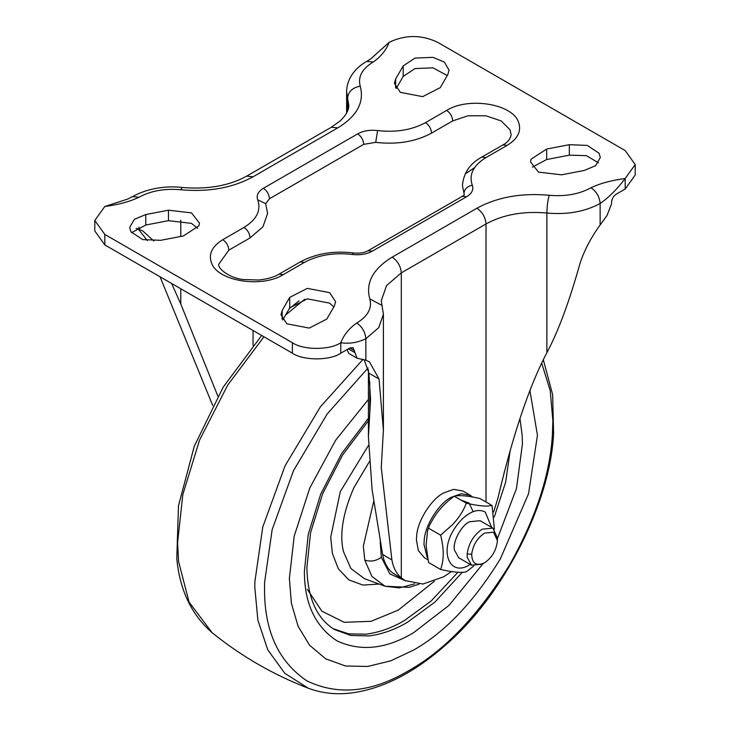<?xml version="1.0" encoding="UTF-8"?>
<svg xmlns="http://www.w3.org/2000/svg" width="730" height="730" viewBox="0 0 730 730"><rect width="100%" height="100%" fill="white"/><g stroke="black" fill="none" stroke-linecap="round" stroke-linejoin="round"><path stroke-width="1.09" d="M529.907 390.468L537.453 435.308L528.547 493.726L500.351 558.888C473.661 602.168 444.679 632.591 413.408 650.156L390.833 660.796L367.747 666.453L345.527 665.997L325.699 658.843L309.584 645.238L298.077 626.231L291.434 603.4L289.363 578.534L294.199 536.139L309.785 488.005L335.663 440.199L368.422 399.41M182.153 187.464C207.594 189.599 229.092 185.831 246.64 176.149L253.054 176.788C232.633 187.92 208.543 192.236 180.785 189.745L182.153 187.464C169.26 185.84 149.303 187.245 132.522 196.616L138.946 197.255C129.84 201.635 118.461 204.71 104.81 206.481L94.79 220.451L94.79 230.936L104.81 244.906L292.392 353.201C303.279 360.739 329.905 360.739 340.8 353.201L349.871 347.964L353.083 347.644L357.07 358.211L365.849 360.2L365.849 338.738C357.499 342.689 349.15 344.012 340.8 342.726C343.857 334.842 349.177 328.281 356.778 323.016C367.938 316.19 372.273 308.142 369.772 298.862C365.465 282.838 372.948 268.932 392.229 257.133L476.945 208.223C497.367 197.091 521.457 192.775 549.216 195.266C565.285 196.708 579.228 194.198 591.054 187.756C600.16 183.376 611.539 180.301 625.19 178.531C616.832 189.471 608.482 197.784 600.133 203.478C599.558 196.826 596.529 191.589 591.054 187.756M493.653 511.949L497.778 498.727C512.953 434.569 529.323 385.896 546.88 352.7C558.286 331.384 569.382 301.454 580.158 262.909C584.402 250.171 591.063 237.515 600.133 224.931L606.931 215.679L611.576 203.862L611.576 202.11C611.859 198.788 613.373 196.169 616.111 194.253L625.19 189.015L635.209 175.036L635.209 164.56L625.19 150.581L437.608 42.285C421.475 34.629 405.342 34.629 389.2 42.285C386.143 50.169 380.823 56.739 373.222 61.995C362.062 68.821 357.727 76.878 360.228 86.149C364.535 102.173 357.052 116.088 337.771 127.878L253.054 176.788M257.699 199.792L265.638 203.597L267.582 213.47L262.919 226.847L250.034 237.925L228.855 250.144L218.827 264.123C217.285 268.275 229.366 278.166 243.364 279.535L258.812 280.01C267.216 279.125 273.96 277.181 279.033 274.179L283.313 274.599C261.979 288.113 218.507 281.388 211.727 263.53C208.114 254.441 211.8 246.494 222.805 239.668L243.984 227.441C256.741 219.575 261.313 210.359 257.699 199.792C256.193 195.394 258.101 191.552 263.411 188.276L357.673 133.855C363.348 130.789 370 129.685 377.62 130.551C395.934 132.641 411.893 130.004 425.508 122.64L446.687 110.412C468.021 96.898 511.493 103.623 518.273 121.481C521.886 130.57 518.2 138.518 507.195 145.343L486.016 157.571L481.736 157.151C470.011 163.447 463.577 172.9 462.418 185.52L464.289 194.709M481.736 157.151L502.915 144.923C507.396 142.651 510.142 139.302 511.173 134.868L510.005 129.748L501.145 120.888L485.797 115.778L468.085 115.778L452.737 120.888L431.558 133.115C415.671 141.711 397.047 144.786 375.695 142.359L363.723 144.339L269.461 198.752L265.711 203.77M347.106 349.56L348.703 353.375L357.07 358.211M369.772 298.862L382 305.423L383.396 314.283L383.396 430.207L379.052 379.016L369.435 361.834L365.849 360.2M364.142 359.653L368.933 373.167L370.557 399.41L368.422 436.814L372.099 489.711L382.62 554.517C384.062 562.283 387.265 568.323 392.229 572.648L405.15 580.606L422.925 584.027L443.657 576.791L451.551 571.572M405.15 580.606L401.308 577.886C396.363 573.57 393.224 567.566 391.891 559.864L381.252 467.602L383.396 430.207M160.043 276.798L212.722 405.515M217.868 396.18L180.785 304.018L180.785 288.77M171.632 283.486L180.785 304.018M136.081 228.362L138.946 229.193L138.946 227.121M153.829 241.019L142.907 231.054L138.946 229.193M138.253 228.955L147.332 240.599M395.623 79.032L403.188 65.937L414.987 58.081L432.954 57.351L444.369 62.105L449.041 70.235L447.837 74.533L440.272 87.636L422.661 96.643L400.332 92.345L394.41 83.339L395.623 79.032L395.623 87.646M396.198 88.522L403.188 76.422L403.188 65.937M598.49 162.808L586.391 155.654L569.336 155.161L546.67 159.523L532.38 167.179M584.219 170.464L595.634 165.701L600.315 157.571L599.102 153.273L587.303 145.416L569.336 144.686L546.67 149.048L531.038 159.204L530.555 161.941L538.466 172.097L561.534 174.826L584.219 170.464M183.349 235.963L160.664 240.325L142.697 239.595L130.898 231.738L129.685 227.441L134.366 219.31L145.781 214.547L168.447 210.185L191.516 212.904L199.445 223.07L198.971 225.789L183.349 235.963M326.812 319.074L334.376 305.97L335.59 301.673L329.659 292.666L307.339 288.368L289.728 297.384L282.163 310.478L280.959 314.776L286.881 323.791L309.21 328.089L326.812 319.074M197.62 228.317L191.516 223.38L168.447 220.67L168.447 210.185M131.51 232.678L145.781 225.032L168.447 220.67M94.79 220.451L104.81 234.43L292.392 342.726C303.279 350.263 329.905 350.263 340.8 342.726L340.8 353.201M625.19 189.015L625.19 178.531L635.209 164.56M333.802 306.965L329.659 303.142L307.339 298.844L289.728 307.859L282.738 319.968M447.262 75.528L432.954 67.826L414.987 68.565L403.188 76.422M497.367 540.547L497.367 537.928L492.933 528.128L482.238 529.186C473.733 534.926 468.706 543.193 467.154 553.997L467.209 557.328L471.543 565.184L482.238 564.126L484.501 562.812C491.737 557.939 496.008 550.913 497.322 541.733L497.367 540.547L493.599 532.216L484.501 533.119C477.274 538.001 473.003 545.027 471.689 554.207C471.954 563.514 476.225 566.389 484.501 562.812M492.933 528.128L480.075 520.709L469.381 521.767C461.123 525.646 452.6 541.943 454.352 549.9L458.677 557.756L471.543 565.184M472.602 496.938L470.476 495.405L461.25 493.736L451.222 497.312C439.095 503.226 424.833 525.417 424.185 540.656L423.993 544.47L427.196 557.419M470.476 495.405L462.911 491.034L453.686 489.365L443.657 492.942C431.53 498.855 417.268 521.056 416.62 536.285L416.428 540.109L418.345 550.575L424.404 557.738L427.689 559.636M494.374 529.223L492.066 505.498L487.403 506.091C482.046 506.145 475.029 505.187 466.351 503.198C463.358 510.909 458.814 517.999 452.719 524.459L440.637 535.19C444.077 548.549 444.077 559.974 440.637 569.482C452.637 572.229 461.205 572.995 466.351 571.773L473.724 566.015M473.168 511.703L469.089 503.08L460.822 500.004M440.637 569.482L428.537 562.492L426.092 545.392L427.625 530.29L429.787 524.779L433.72 517.835C438.986 509.485 445.829 502.277 454.252 496.208C459.352 494.986 467.93 495.752 479.966 498.508L492.066 505.498M440.637 535.19L428.537 528.201M466.351 503.198L454.252 496.208M414.631 583.872L399.319 587.915L384.984 586.217L371.926 576.435L364.772 560.092L363.339 546.031L373.651 501.638M419.002 584.21L409.174 587.367L384.984 586.217L364.535 578.735L350.884 568.515L343.401 551.433C339.386 534.114 342.918 512.798 353.986 487.476L369.371 461.688M462.236 572.375L434.898 602.113L407.358 622.343C394.884 629.68 382.128 634.206 369.097 635.921L350.838 635.465L334.532 629.561C316.82 618.675 307.604 598.107 306.883 567.858L310.533 532.827L322.633 493.763L342.625 454.954L368.422 420.781M510.188 450.501L505.671 482.065L494.265 517.059M504.503 471.434L498.709 494.794M457.984 572.201L431.211 600.954L404.329 620.6C391.855 627.937 379.107 632.463 366.068 634.178L348.73 633.877L333.09 628.685M541.642 363.002L550.21 390.614L552.884 420.973L552.327 435.92C549.708 475.759 535.519 518.656 509.759 564.609C478.743 614.915 445.054 650.275 408.709 670.688C371.917 692.505 337.935 695.863 306.764 680.789C278.121 661.334 264.041 630.218 264.534 587.449L264.607 582.294L272.162 529.615L293.46 470.731L327.149 414.019L368.075 367.938M285.594 315.031L304.693 299.254M363.011 359.37L320.333 406.911L285.092 465.749L262.773 527.014L254.861 581.837L254.788 587.157L257.873 620.162L267.773 649.855L284.846 673.361L308.379 688.262C273.358 674.775 241.256 656.243 212.065 632.654L189.097 602.159L178.558 561.443L177.609 542.6L182.81 494.575L199.573 440.071L227.678 385.148L263.959 336.795M405.688 580.907L389.838 573.899L381.334 557.264L380.211 541.925M381.334 557.264C376.142 561.032 370.612 561.972 364.772 560.092M379.098 584.064L362.938 585.077L348.812 579.885L338.337 568.789L332.36 553.313L330.717 537.189L340.29 491.637L368.541 445.3M434.377 581.226L398.279 610.116L371.041 621.33L344.195 622.298L321.848 611.156L307.293 589.311M482.977 563.697L448.987 605.398L413.408 632.828C385.869 649.162 360.355 651.817 336.877 640.785C315.214 626.541 304.383 603.427 304.383 571.444L308.233 534.424L320.689 494.183L341.549 453.704L368.422 418.208M519.933 418.555L522.178 435.345L522.443 443.968L516.475 488.489L497.367 538.786M354.415 350.582L349.871 347.964M389.2 42.285L371.223 58.5L366.807 61.356L373.222 61.995M246.64 176.149L331.356 127.239L340.262 120.852C346.266 114.938 349.095 109.719 348.748 105.166L347.608 97.984C348.356 91.533 352.563 87.591 360.228 86.149M347.608 110.905L347.608 97.984L346.604 91.688L346.604 113.04M331.356 127.239L337.771 127.878M180.785 189.745C164.715 188.304 150.772 190.813 138.946 197.255M383.396 314.283L378.751 327.633L365.849 338.738C365.274 332.086 362.253 326.848 356.778 323.016M600.133 224.931L600.133 203.478C585.077 211.682 567.329 214.866 546.88 213.032C523.501 210.933 503.216 214.574 486.016 223.946L401.308 272.856C400.724 266.204 397.704 260.966 392.229 257.133M401.308 577.886L401.308 272.856L386.562 285.549L381.252 300.806L382 305.423M486.016 502.003L486.016 223.946C485.441 217.294 482.411 212.056 476.945 208.223M546.88 352.7L546.88 213.032C547.016 206.234 547.792 200.312 549.216 195.266M250.034 237.925C249.678 233.472 247.662 229.977 243.984 227.441M222.805 239.668C226.455 242.223 228.472 245.709 228.855 250.144M486.016 157.571C473.259 165.436 468.687 174.653 472.301 185.219C473.806 189.618 471.899 193.459 466.589 196.735L372.327 251.156C366.652 254.223 359.999 255.327 352.38 254.46C334.066 252.37 318.107 255.007 304.492 262.371L300.212 261.951L279.033 274.179M304.492 262.371L283.313 274.599M269.461 198.752C269.078 194.317 267.061 190.822 263.411 188.276M352.38 254.46L353.512 252.963C333.546 250.563 315.78 253.565 300.212 261.951M363.723 144.339C363.367 139.886 361.35 136.391 357.673 133.855M372.327 251.156L368.048 250.737C364.407 252.781 359.562 253.52 353.512 252.963M375.695 142.359L377.62 130.551M466.589 196.735L462.309 196.315L368.048 250.737M431.558 133.115C431.174 128.681 429.158 125.186 425.508 122.64M472.301 185.219C467.273 186.332 464.499 189.034 463.97 193.322M452.737 120.888C452.354 116.453 450.337 112.958 446.687 110.412M502.915 144.923L507.195 145.343M473.916 168.055L466.287 173.293M354.415 352.334L348.356 348.84M379.052 379.016L368.933 373.167M391.891 559.864L382.62 554.517M569.336 155.161L569.336 144.686M546.67 159.523L546.67 149.048M145.781 225.032L145.781 214.547M292.392 353.201L292.392 342.726M104.81 244.906L104.81 234.43M289.728 307.859L289.728 297.384M282.163 319.074L282.163 310.478M253.054 345.381L253.054 330.498M180.785 236.456L180.785 220.259M369.772 413.125L369.772 381.936M471.689 554.207L467.154 553.997M491.628 527.379L485.222 512.013C480.395 509.622 475.111 510.115 469.381 513.519C464.636 516.165 460.073 520.627 455.666 526.887C438.274 550.977 449.616 577.275 469.381 564.947L470.239 564.436M299.045 300.833L289.217 308.754M212.065 632.654C191.488 614.724 179.735 590.023 176.788 558.55L178.494 505.689L194.271 446.295L223.179 387.174L261.678 335.471M308.379 688.262C323.938 694.029 340.591 695.243 358.339 691.885C370.338 689.613 382.219 685.652 393.999 680.004C411.255 671.856 428.629 660.039 446.121 644.553C504.914 593.892 550.338 501.154 553.595 433.793L552.656 394.702L543.275 359.653M366.807 61.356C357.727 66.311 346.987 76.468 346.604 91.688M132.522 196.616L127.85 199.016L104.81 206.481M464.298 194.992L462.309 196.315M368.422 369.581L368.422 436.814M427.625 530.29L429.787 524.779"/></g></svg>
